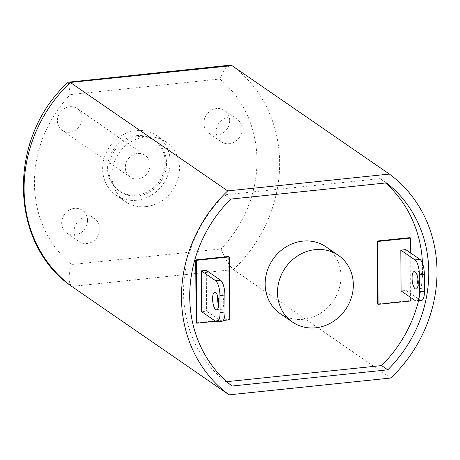 <?xml version="1.0" encoding="UTF-8"?>
<svg xmlns="http://www.w3.org/2000/svg" width="460" height="460" viewBox="0 0 460 460"><rect width="100%" height="100%" fill="white"/><g stroke="black" fill="none" stroke-linecap="round" stroke-linejoin="round"><path stroke-width="0.34" stroke-dasharray="2.3 1.72" d="M230.086 65.159L224.658 69.402L219.851 79.028L70.351 94.576L68.264 82.19M229.695 120.52A13.794 12.477 124.6 0 0 224.601 110.509A13.794 12.477 124.6 0 0 206.5 114.787A13.794 12.477 124.6 0 0 208.955 133.222A13.794 12.477 124.6 0 0 222.554 133.227A13.794 12.477 124.6 0 0 229.695 120.52M87.526 220.346A13.794 12.477 124.6 0 0 82.432 210.329A13.794 12.477 124.6 0 0 64.331 214.607A13.794 12.477 124.6 0 0 66.786 233.042A13.794 12.477 124.6 0 0 80.385 233.047A13.794 12.477 124.6 0 0 87.526 220.346M145.935 206.615A36.087 32.648 -55.4 0 1 125.218 201.492A36.087 32.648 -55.4 0 1 118.806 153.249A36.087 32.648 -55.4 0 1 166.163 142.059A36.087 32.648 -55.4 0 1 177.755 179.705A36.087 32.648 -55.4 0 1 145.935 206.615M136.677 200.238A36.087 32.648 -55.4 0 1 115.96 195.115A36.087 32.648 -55.4 0 1 109.549 146.872A36.087 32.648 -55.4 0 1 156.906 135.683A36.087 32.648 -55.4 0 1 168.492 173.328A36.087 32.648 -55.4 0 1 136.677 200.238M136.643 195.138A30.803 27.87 -55.4 0 1 118.956 190.762A30.803 27.87 -55.4 0 1 113.482 149.586A30.803 27.87 -55.4 0 1 153.91 140.03A30.803 27.87 -55.4 0 1 163.806 172.166A30.803 27.87 -55.4 0 1 136.643 195.138M137.879 195.989A30.803 27.87 -55.4 0 1 120.192 191.613A30.803 27.87 -55.4 0 1 114.718 150.437A30.803 27.87 -55.4 0 1 155.146 140.881A30.803 27.87 -55.4 0 1 165.036 173.017A30.803 27.87 -55.4 0 1 137.879 195.989M137.758 178.998A13.202 11.943 -55.4 0 1 130.18 177.117A13.202 11.943 -55.4 0 1 127.834 159.47A13.202 11.943 -55.4 0 1 145.159 155.376A13.202 11.943 -55.4 0 1 149.396 169.148A13.202 11.943 -55.4 0 1 137.758 178.998M69.868 132.221A13.202 11.943 -55.4 0 1 62.29 130.347A13.202 11.943 -55.4 0 1 59.944 112.694A13.202 11.943 -55.4 0 1 77.268 108.6A13.202 11.943 -55.4 0 1 81.512 122.377A13.202 11.943 -55.4 0 1 69.868 132.221M410.004 237.624L410.441 300.506L377.47 303.933M232.03 386.032L225.86 381.777L226.791 381.679M386.457 182.89L380.288 178.641A127.615 115.471 -55.4 0 1 385.526 182.988M422.475 263.35A127.615 115.471 -55.4 0 1 418.548 300.834M380.288 178.641L224.555 194.833A127.615 115.471 -55.4 0 0 225.86 381.777M326.042 246.87A40.486 36.633 -55.4 0 1 339.043 289.104A40.486 36.633 -55.4 0 1 303.347 319.297A40.486 36.633 -55.4 0 1 280.1 313.547M196.144 322.793L229.109 319.361L228.672 256.484M230.724 199.088L224.555 194.833M390.822 378.022L233.439 269.589C229.206 265.73 225.072 258.859 221.036 248.975L71.536 264.523A118.818 107.508 -55.4 0 1 70.351 94.576M221.961 321.281A12.322 4.151 84.1 0 1 220.765 320.925L206.574 311.144L201.63 311.656M421.423 300.535A12.322 4.151 84.1 0 1 420.233 300.179L406.036 290.398L401.091 290.915M418.111 284.815A8.803 2.967 -95.9 0 0 420.998 288.541A8.803 2.967 -95.9 0 0 423.137 280.703A8.803 2.967 -95.9 0 0 420.032 271.285A8.803 2.967 -95.9 0 0 419.181 271.032A8.803 2.967 -95.9 0 0 417.122 275.27M217.655 296.016A8.803 2.967 84.1 0 1 219.713 291.772A8.803 2.967 84.1 0 1 223.571 300.219A8.803 2.967 84.1 0 1 221.536 309.281A8.803 2.967 84.1 0 1 220.685 309.028A8.803 2.967 84.1 0 1 218.649 305.555M206.287 270.353L206.574 311.144M405.754 249.613L406.036 290.398M410.722 253.034L411.039 297.764M411.062 300.932L410.441 300.506M215.567 321.264L223.244 320.465M229.73 319.786L229.109 319.361M242.035 129.03A13.794 12.477 -55.4 0 1 234.899 141.732A13.794 12.477 -55.4 0 1 221.294 141.726A13.794 12.477 -55.4 0 1 218.845 123.291A13.794 12.477 -55.4 0 1 236.946 119.013A13.794 12.477 -55.4 0 1 242.035 129.03M99.866 228.85A13.794 12.477 -55.4 0 1 92.73 241.552A13.794 12.477 -55.4 0 1 79.126 241.546A13.794 12.477 -55.4 0 1 76.676 223.111A13.794 12.477 -55.4 0 1 94.777 218.833A13.794 12.477 -55.4 0 1 99.866 228.85M232.018 65.648A136.419 123.435 -55.4 0 1 233.439 269.589L71.714 286.407C68.252 282.469 68.195 275.172 71.536 264.523M219.851 79.028A118.818 107.508 -55.4 0 1 221.036 248.975M220.765 320.925L215.82 321.436M420.233 300.179L415.288 300.69M115.96 195.115L125.218 201.492M156.906 135.683L166.163 142.059M118.956 190.762L120.192 191.613M153.91 140.03L155.146 140.881M62.29 130.347L130.18 177.117M77.268 108.6L145.159 155.376M419.181 271.032L414.236 271.544M420.998 288.541L416.053 289.052M216.591 309.798L221.536 309.281M214.768 292.29L219.713 291.772M236.946 119.013L224.601 110.509M221.294 141.726L208.955 133.222M94.777 218.833L82.432 210.329M79.126 241.546L66.786 233.042"/><path stroke-width="0.69" d="M389.396 174.081A136.419 123.435 -55.4 0 1 390.822 378.022L229.091 394.841A136.419 123.435 -55.4 0 1 227.671 190.9L389.396 174.081L232.018 65.648L230.086 65.159L68.264 82.19C7.492 136.971 8.372 243.052 71.633 286.35L71.714 286.407A136.419 123.435 -55.4 0 1 70.288 82.466L68.816 81.932M315.686 327.802A40.486 36.633 -55.4 0 1 292.445 322.052A40.486 36.633 -55.4 0 1 285.252 267.927A40.486 36.633 -55.4 0 1 338.387 255.375A40.486 36.633 -55.4 0 1 351.382 297.608A40.486 36.633 -55.4 0 1 315.686 327.802M411.039 297.764L411.062 300.932L378.091 304.359L377.47 303.933L377.033 241.052L410.004 237.624L410.619 238.05L410.722 253.034M226.791 381.679L381.593 365.585A127.615 115.471 -55.4 0 0 418.548 300.834M385.526 182.988A127.615 115.471 -55.4 0 1 422.475 263.35M292.445 322.052L280.1 313.547A40.486 36.633 -55.4 0 1 272.906 259.423A40.486 36.633 -55.4 0 1 326.042 246.87L338.387 255.375M223.244 320.465L229.73 319.786L229.287 256.91L228.672 256.484L195.701 259.911L196.144 322.793L196.759 323.219L215.567 321.264M227.671 190.9L70.288 82.466L232.018 65.648M229.091 394.841L71.714 286.407M387.763 369.834L232.03 386.032A127.615 115.471 -55.4 0 1 230.724 199.088L386.457 182.89A127.615 115.471 -55.4 0 1 387.763 369.834L381.593 365.585M225.003 312.001A12.322 4.151 84.1 0 1 221.961 321.281L217.011 321.793A12.322 4.151 -95.9 0 0 220.058 312.518L219.943 295.521A12.322 4.151 -95.9 0 0 215.539 280.646L201.342 270.871L206.287 270.353L220.484 280.134A12.322 4.151 84.1 0 1 224.888 295.009L225.003 312.001L220.058 312.518M201.342 270.871L201.63 311.656L215.82 321.436A12.322 4.151 -95.9 0 0 217.011 321.793M419.405 274.781A12.322 4.151 -95.9 0 0 415 259.906L400.804 250.125L405.754 249.613L419.945 259.388A12.322 4.151 84.1 0 1 424.35 274.263L424.471 291.26A12.322 4.151 84.1 0 1 421.423 300.535L416.478 301.053A12.322 4.151 -95.9 0 0 419.526 291.772L419.405 274.781L424.35 274.263M400.804 250.125L401.091 290.915L415.288 300.69A12.322 4.151 -95.9 0 0 416.478 301.053M415.087 271.802A8.803 2.967 -95.9 0 0 414.236 271.544A8.803 2.967 -95.9 0 0 412.056 278.173A8.803 2.967 -95.9 0 0 416.053 289.052A8.803 2.967 -95.9 0 0 418.192 281.215A8.803 2.967 -95.9 0 0 415.087 271.802M417.122 275.27A8.803 2.967 -95.9 0 0 418.111 284.815M218.649 305.555A8.803 2.967 84.1 0 1 217.54 298.402A8.803 2.967 84.1 0 1 217.655 296.016M212.595 298.914A8.803 2.967 84.1 0 1 214.768 292.29A8.803 2.967 84.1 0 1 218.626 300.736A8.803 2.967 84.1 0 1 216.591 309.798A8.803 2.967 84.1 0 1 212.595 298.914M378.091 304.359L377.648 241.477L410.619 238.05M377.648 241.477L377.033 241.052M229.287 256.91L196.322 260.337L196.759 323.219M196.322 260.337L195.701 259.911M415 259.906L419.945 259.388M424.471 291.26L419.526 291.772M219.943 295.521L224.888 295.009M215.539 280.646L220.484 280.134"/></g></svg>
